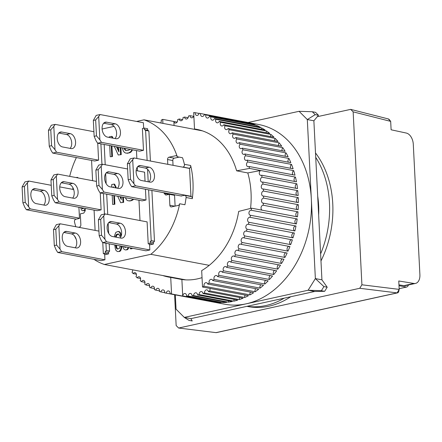 <?xml version="1.0" encoding="UTF-8"?>
<svg xmlns="http://www.w3.org/2000/svg" width="442" height="442" viewBox="0 0 442 442"><rect width="100%" height="100%" fill="white"/><g stroke="black" fill="none" stroke-linecap="round" stroke-linejoin="round"><path stroke-width="0.66" d="M359.738 288.289L397.109 292.897L215.994 332.633L178.629 328.03L359.738 288.289L361.91 284.792L353.147 111.843L350.672 109.367L317.301 116.688M178.629 328.03L176.154 325.555L174.596 294.737M353.147 111.843L390.684 121.384L391.109 129.788L406.336 133.064A10.16 6.359 -102.4 0 1 413.287 144.225L419.9 274.736A10.16 6.359 -102.4 0 1 415.513 283.421A10.16 6.359 -102.4 0 1 413.955 283.455L398.767 280.985L399.192 289.388L361.91 284.792M388.291 118.931L390.684 121.384L389.463 119.788A3.05 1.906 -102.4 0 0 388.291 118.931L350.672 109.367M215.994 332.633A3.05 1.906 77.6 0 0 216.414 332.616L397.524 292.875A3.05 1.906 -102.4 0 1 397.109 292.897L399.192 289.388L398.756 291.344A3.05 1.906 -102.4 0 1 397.524 292.875M413.955 283.455L403.894 285.665L398.96 284.863M403.894 285.665A10.16 6.359 77.6 0 0 405.452 285.626L415.513 283.421M137.694 166.617L145.319 168.059L149.186 167.209A7.619 4.768 -102.4 0 1 154.396 174.618A7.619 4.768 -102.4 0 1 151.197 182.11A7.619 4.768 -102.4 0 1 149.943 182.121L141.412 180.507A7.619 4.768 -102.4 0 1 136.114 172.12A7.619 4.768 -102.4 0 1 139.401 165.612A7.619 4.768 -102.4 0 1 140.655 165.595L138.258 166.126M134.092 157.96L129.683 163.347L130.489 179.253L135.506 185.789L190.961 196.27L189.552 168.435L134.092 157.96L130.224 158.805L127.362 163.855L128.169 179.761L130.031 184.104L131.633 186.64L181.469 196.06M145.319 168.059A7.619 4.768 -102.4 0 1 150.225 173.955A7.619 4.768 -102.4 0 1 149.037 181.949M135.506 185.789L131.633 186.64M130.489 179.253L128.169 179.761M129.683 163.347L127.362 163.855M149.186 167.209L140.655 165.595M132.722 159.932L133.898 183.253M32.432 189.717L40.056 191.154L43.924 190.309A7.619 4.768 -102.4 0 1 49.134 197.718A7.619 4.768 -102.4 0 1 45.935 205.204A7.619 4.768 -102.4 0 1 44.681 205.215L36.15 203.607A7.619 4.768 -102.4 0 1 30.852 195.22A7.619 4.768 -102.4 0 1 34.139 188.706A7.619 4.768 -102.4 0 1 35.393 188.695L32.995 189.22M51.239 185.292L28.829 181.054L24.962 181.905L22.1 186.955L22.907 202.861L24.769 207.204L26.371 209.74L76.206 219.155M40.056 191.154A7.619 4.768 -102.4 0 1 44.962 197.049A7.619 4.768 -102.4 0 1 43.775 205.044M28.829 181.054L24.421 186.447L25.227 202.348L30.244 208.889L26.371 209.74M25.227 202.348L22.907 202.861M24.421 186.447L22.1 186.955M73.665 189.53L59.731 186.894M30.244 208.889L79.466 218.188M43.924 190.309L35.393 188.695M27.459 183.027L28.636 206.353M57.2 138.556A7.619 4.768 -102.4 0 1 60.488 132.047A7.619 4.768 -102.4 0 1 61.742 132.031L70.278 133.644A7.619 4.768 -102.4 0 1 75.483 141.053A7.619 4.768 -102.4 0 1 72.289 148.545A7.619 4.768 -102.4 0 1 71.029 148.556L62.499 146.943A7.619 4.768 -102.4 0 1 57.2 138.556M93.914 131.71L55.184 124.395L53.808 126.368L54.99 149.689L56.593 152.225L98.594 160.164L94.726 161.015L52.725 153.076L56.593 152.225M55.184 124.395L51.311 125.241L48.449 130.291L50.775 129.782L51.576 145.689L54.99 149.689M51.576 145.689L49.255 146.197L51.117 150.54L52.725 153.076M53.808 126.368L50.775 129.782M70.123 148.385A7.619 4.768 77.6 0 0 71.311 140.39A7.619 4.768 77.6 0 0 66.405 134.495L70.278 133.644M58.78 133.053L66.405 134.495M49.255 146.197L48.449 130.291M62.234 237.962A7.619 4.768 -102.4 0 1 65.526 231.448A7.619 4.768 -102.4 0 1 66.781 231.437L75.311 233.05A7.619 4.768 -102.4 0 1 80.521 240.454A7.619 4.768 -102.4 0 1 77.322 247.945A7.619 4.768 -102.4 0 1 76.068 247.956L67.538 246.343A7.619 4.768 -102.4 0 1 62.234 237.962M98.947 231.116L60.217 223.796L58.841 225.768L60.024 249.095L61.626 251.631L104.942 259.813L104.644 253.94L103.334 253.691L105.268 253.266L108.55 253.885L104.688 254.736M60.217 223.796L56.349 224.647L53.488 229.696L55.808 229.188L56.615 245.089L60.024 249.095M61.626 251.631L57.758 252.476L101.074 260.664L104.942 259.813M56.615 245.089L54.294 245.597L56.156 249.94L57.758 252.476M58.841 225.768L55.808 229.188M75.162 247.785A7.619 4.768 77.6 0 0 76.35 239.791A7.619 4.768 77.6 0 0 71.444 233.895L75.311 233.05M63.819 232.453L71.444 233.895M54.294 245.597L53.488 229.696M102.091 128.71A7.619 4.768 -102.4 0 1 105.378 122.196A7.619 4.768 -102.4 0 1 106.632 122.185L115.169 123.793A7.619 4.768 -102.4 0 1 120.379 131.202A7.619 4.768 -102.4 0 1 117.18 138.694A7.619 4.768 -102.4 0 1 115.92 138.705L107.389 137.092A7.619 4.768 -102.4 0 1 102.091 128.71M143.667 128.252L143.39 122.727L100.074 114.544L98.699 116.517L99.881 139.843L101.483 142.374L143.484 150.313L139.617 151.164L97.616 143.225L101.483 142.374M100.074 114.544L96.201 115.395L93.339 120.445L95.665 119.931L96.466 135.838L99.881 139.843M96.466 135.838L94.146 136.346L96.008 140.689L97.616 143.225M98.699 116.517L95.665 119.931M115.014 138.534A7.619 4.768 77.6 0 0 116.202 130.539A7.619 4.768 77.6 0 0 111.296 124.644L115.169 123.793M103.671 123.202L111.296 124.644M94.146 136.346L93.339 120.445M180.855 195.944L184.463 195.403A2.033 1.53 100.7 0 1 184.938 195.392L191.176 196.568A2.033 1.53 100.7 0 1 192.342 198.226A2.033 1.53 100.7 0 1 192.325 198.685A75.184 56.659 -79.3 0 0 192.966 181.761A75.184 56.659 -79.3 0 0 190.646 165.485A2.033 1.53 100.7 0 1 190.706 165.921A2.033 1.53 100.7 0 1 189.259 168.253L188.933 168.319M72.947 187.789A75.184 56.659 -79.3 0 0 72.82 188.789A2.033 1.53 -79.3 0 0 72.808 189.364M69.681 176.358A75.184 56.659 100.7 0 1 76.4 157.551M202.425 130.86L144.015 119.821A75.184 56.659 100.7 0 1 177.286 156.75L182.535 157.744A75.184 56.659 -79.3 0 1 184.408 164.302L190.646 165.485M182.701 167.142L183.027 167.07A2.033 1.53 -79.3 0 0 184.474 164.744A2.033 1.53 -79.3 0 0 184.408 164.302M184.938 195.392A2.033 1.53 100.7 0 1 186.11 197.049A2.033 1.53 100.7 0 1 186.093 197.508A75.184 56.659 -79.3 0 1 184.916 204.74L179.667 203.745A2.033 1.53 100.7 0 1 178.27 205.419L171.513 206.9A2.033 1.53 100.7 0 1 171.037 206.911A2.033 1.53 100.7 0 1 169.866 205.254L169.314 194.32L165.827 195.082L164.181 193.436L164.148 192.784M185.822 279.88L104.389 264.493L150.833 254.305A75.184 56.659 -79.3 0 0 179.667 203.745M150.833 254.305L209.237 265.344M74.483 235.962A75.184 56.659 -79.3 0 0 76.234 239.398M93.942 259.316A75.184 56.659 -79.3 0 0 104.389 264.493M78.908 207.248L79.477 218.436L75.886 219.226A2.033 1.53 100.7 0 0 74.499 221.995A75.184 56.659 -79.3 0 0 75.792 226.74M167.794 164.325L167.551 159.529A2.033 1.53 100.7 0 1 168.999 157.203L175.75 155.722A2.033 1.53 100.7 0 1 176.231 155.711A2.033 1.53 100.7 0 1 177.286 156.75M144.015 119.821L136.606 121.445M114.075 126.39L102.113 129.014M76.135 177.579L76.891 177.413A2.033 1.53 100.7 0 1 77.372 177.402A2.033 1.53 100.7 0 1 78.195 177.966M85.118 208.42L85.234 210.757L83.787 213.088L80.306 213.851L80.858 224.785A2.033 1.53 100.7 0 1 79.411 227.111L78.654 227.282M143.484 150.313L142.385 128.534L144.319 128.108L147.6 128.727L147.672 130.219L148.888 131.009L150.407 161.043M151.899 190.469L154.473 241.244L153.363 242.547L153.44 244.034L149.578 244.885M132.003 248.172L132.031 248.736L130.407 248.824L132.031 248.736M121.141 236.094L120.627 236L120.362 233.917L119.633 232.37L118.113 231.42L119.6 231.79L120.285 232.492L121.241 235.79M121.114 236.161L119.66 236.21L120.627 236M118.66 234.133L116.826 234.962L116.135 237.194M116.368 245.222L117.003 248.183L117.782 249.028M121.771 246.238L121.727 248.001L120.561 250.824L119.776 251.421L117.671 251.614L119.776 251.421M115.793 187.905L113.986 184.082L114.644 184.203L116.45 188.032M120.578 196.789L121.224 198.165M123.395 197.325L123.65 202.331L120.672 202.712L123.65 202.331M114.439 195.629L114.876 204.254L112.671 204.469L114.876 204.254M104.179 144.468L105.207 164.739M105.655 173.601L106.168 183.712M106.699 194.165L107.726 214.442M108.174 223.304L108.688 233.409M109.218 243.868L109.583 251.095L108.472 252.393L108.55 253.885M112.356 138.031L111.572 136.368L112.229 136.49L113.014 138.158M117.141 146.915L118.804 150.451M120.876 147.622L121.235 154.617L118.257 155.004L121.235 154.617M111.925 145.932L112.461 156.54L110.257 156.755L112.461 156.54M133.677 199.265L131.904 200.519L129.843 200.972L127.876 200.707L129.843 200.972M128.777 247.564L127.981 249.194L127.197 249.796L125.252 249.951L127.197 249.796M124.777 148.357L125.429 149.849L126.241 150.523M132.567 149.832L131.014 152.042L129.749 152.75L127.423 153.258L125.456 152.993L127.423 153.258M179.187 157.109L174.247 158.192A2.033 1.53 -79.3 0 0 172.8 160.523L173.043 165.319M169.104 194.364L164.181 193.436M169.397 193.778L169.424 194.342M175.109 206.116L174.562 195.314L169.314 194.32M139.998 220.541L138.97 200.265M137.484 170.839L137.296 167.115M136.854 158.479L136.456 150.567M153.44 244.034L150.158 243.415L148.225 243.84L149.534 244.089L149.832 249.962L106.516 241.78L104.914 239.244L103.732 215.917L100.699 219.337L101.505 235.238L104.914 239.244M153.363 242.547L150.081 241.923L150.158 243.415M154.473 241.244L151.192 240.625L150.081 241.923M147.131 160.424L145.606 130.39L148.888 131.009M151.192 240.625L148.617 189.85M148.208 181.795L147.578 169.28M145.606 130.39L144.39 129.6L147.672 130.219M144.319 128.108L144.39 129.6M130.362 247.863L130.407 248.824M131.379 248.608L131.346 248.05M120.362 233.917L121.02 234.045M119.633 232.37L120.285 232.492M118.942 231.663L119.6 231.79M118.113 231.42L115.881 232.337L114.716 235.155L114.484 236.884M114.721 244.907L115.423 249.117L116.158 250.664L117.671 251.614M119.125 251.299L119.909 250.697L120.561 250.824M119.909 250.697L120.511 249.713L121.163 249.835M120.511 249.713L121.069 247.879L121.727 248.001M121.069 247.879L121.114 246.117M120.163 245.94L119.616 248.194L117.544 249.078L116.876 248.796L117.533 248.923M116.876 248.796L116.351 248.056L117.003 248.183M116.351 248.056L115.964 246.857L116.616 246.984M115.964 246.857L115.716 245.205L116.373 245.327M115.484 237.072L115.727 235.79L116.384 235.917M115.727 235.79L116.169 234.84L116.826 234.962M116.169 234.84L116.793 234.277L117.45 234.398M116.793 234.277L118.246 233.956L118.909 234.238L119.66 236.21M121.158 196.9L121.296 199.585L119.92 196.668M113.986 184.082L111.666 184.59L111.798 187.148M112.207 195.209L112.671 204.469M114.224 204.132L113.787 195.508M113.379 187.452L113.345 186.789L113.671 187.507M117.694 196.248L120.672 202.712M122.992 202.204L122.738 197.198M95.107 230.387L94.08 210.116M92.593 180.69L91.566 160.413M105.268 253.266L105.19 251.774L108.472 252.393M105.19 251.774L106.301 250.476L109.583 251.095M106.301 250.476L105.936 243.249M104.456 214.088L103.417 193.546M101.942 164.385L100.898 143.849M118.644 147.197L118.881 151.871L116.484 146.794M111.572 136.368L109.251 136.876L109.279 137.451M109.688 145.506L110.257 156.755M111.804 156.418L111.268 145.805M114.285 146.374L118.257 155.004M120.578 154.49L120.224 147.495M125.324 197.685L126.799 200.088L127.876 200.707M129.186 200.845L131.904 200.519M131.252 200.392L132.517 199.69L133.175 199.812M132.517 199.69L133.02 199.143M122.743 246.426L123.732 249.001L125.252 249.951M126.539 249.669L127.324 249.073L127.981 249.194M127.324 249.073L127.926 248.084L128.583 248.205M127.926 248.084L128.125 247.443M122.412 147.91L123.263 150.91L124.384 152.374L125.456 152.993M126.771 153.136L129.749 152.75M129.092 152.623L130.357 151.921L131.014 152.042M130.357 151.921L131.346 150.844L132.003 150.971M131.346 150.844L131.909 149.705M130.036 149.352L128.965 150.087L126.639 150.595L125.589 150.402L124.771 149.722L125.429 149.849M124.771 149.722L124.191 148.567L124.848 148.689M124.191 148.567L124.119 148.236M85.19 209.873L84.295 210.596L82.577 210.707L84.295 210.596M103.732 215.917L105.108 213.945L147.109 221.884L148.225 243.84M136.142 170.584L144.595 172.181L145.048 181.198M145.457 189.253L146.004 200.016L142.136 200.861L100.13 192.927L104.003 192.077L146.004 200.016M102.776 242.652L103.334 253.691M97.737 143.247L98.594 160.164M100.257 192.95L101.113 209.867L97.246 210.712L55.239 202.779L59.112 201.928L101.113 209.867M126.423 247.122L125.119 247.415L124.136 246.686M80.693 207.585L81.466 210.011L82.577 210.707M83.637 210.475L84.505 209.812L85.162 209.939M84.505 209.812L85.135 208.795M84.991 208.768L85.035 208.409M124.793 246.813L125.108 247.26L124.456 247.133M83.864 208.188L82.483 208.845L81.648 207.768M190.961 196.27L190.325 196.408M81.726 208.072L82.925 208.746M82.306 207.889L82.383 208.193M320.975 260.935A89.411 67.377 -79.3 0 0 332.76 203.751A89.411 67.377 -79.3 0 0 315.5 152.943M315.726 157.341A89.411 67.377 100.7 0 1 329.478 203.132A89.411 67.377 100.7 0 1 320.616 253.885M318.649 215.055A75.184 56.659 -79.3 0 0 318.643 205.508A75.184 56.659 -79.3 0 0 317.693 196.176M284.2 298.162A89.411 67.377 100.7 0 1 247.061 306.312M246.929 306.339L248.05 306.555A89.411 67.377 -79.3 0 0 290.731 296.731M262.316 210.215A2.541 1.912 100.7 0 1 261.04 208.188A2.541 1.912 100.7 0 1 263.2 205.243L297.985 211.817A91.444 68.908 100.7 0 1 297.477 216.856L251.537 208.176L238.697 211.409A75.184 56.659 100.7 0 1 201.679 270.62L202.513 287.024L248.454 295.704A91.444 68.908 100.7 0 1 244.708 297.505L209.928 290.93A2.541 1.912 100.7 0 1 209.873 290.488A2.541 1.912 100.7 0 1 210.409 288.516M202.038 277.631A75.184 56.659 100.7 0 1 181.877 279.521L170.722 277.41A75.184 56.659 100.7 0 1 168.656 277.073A75.184 56.659 100.7 0 1 162.8 275.532M198.624 129.755L194.508 128.976A75.184 56.659 100.7 0 1 196.574 129.318A75.184 56.659 100.7 0 1 236.636 170.822L247.796 172.933A75.184 56.659 100.7 0 1 251.045 192.734A75.184 56.659 100.7 0 1 250.553 208.42M194.508 128.976L193.679 112.572A91.444 68.908 100.7 0 1 195.259 112.71A2.541 1.912 100.7 0 0 195.226 113.367A2.541 1.912 100.7 0 0 196.69 115.439A2.541 1.912 100.7 0 0 199.049 113.246A91.444 68.908 100.7 0 1 199.591 113.345A91.444 68.908 100.7 0 1 200.607 113.544L246.548 122.224A91.444 68.908 100.7 0 1 250.266 123.152L204.326 114.467A91.444 68.908 100.7 0 1 205.839 114.931L251.78 123.611A91.444 68.908 100.7 0 1 255.404 124.92L209.464 116.24A91.444 68.908 100.7 0 1 210.933 116.859L256.874 125.545A91.444 68.908 100.7 0 1 260.377 127.23L214.436 118.55A91.444 68.908 100.7 0 1 215.856 119.323L261.797 128.003A91.444 68.908 100.7 0 1 265.15 130.059L219.21 121.379A91.444 68.908 100.7 0 1 220.569 122.301L266.509 130.981A91.444 68.908 100.7 0 1 269.703 133.396L223.762 124.71A91.444 68.908 100.7 0 1 225.044 125.782L270.99 134.462A91.444 68.908 100.7 0 1 274.001 137.213L228.061 128.528A91.444 68.908 100.7 0 1 229.265 129.738L275.206 138.418A91.444 68.908 100.7 0 1 278.018 141.49L232.078 132.81A91.444 68.908 100.7 0 1 233.194 134.141L279.134 142.827A91.444 68.908 100.7 0 1 281.731 146.203L235.79 137.523A91.444 68.908 100.7 0 1 236.813 138.976L282.753 147.661A91.444 68.908 100.7 0 1 285.112 151.319L239.172 142.639A91.444 68.908 100.7 0 1 240.1 144.208L286.04 152.888A91.444 68.908 100.7 0 1 288.151 156.811L242.21 148.131A91.444 68.908 100.7 0 1 243.028 149.799L288.969 158.485A91.444 68.908 100.7 0 1 290.819 162.639L244.879 153.96A91.444 68.908 100.7 0 1 245.586 155.722L291.527 164.407A91.444 68.908 100.7 0 1 293.101 168.772L247.161 160.092A91.444 68.908 100.7 0 1 247.758 161.938L293.698 170.623A91.444 68.908 100.7 0 1 294.991 175.17L249.05 166.49A91.444 68.908 100.7 0 1 249.52 168.408L295.46 177.093A91.444 68.908 100.7 0 1 296.466 181.8L261.681 175.225A91.444 68.908 100.7 0 1 262.034 177.203L296.82 183.773A91.444 68.908 100.7 0 1 297.521 188.607L262.741 182.038A91.444 68.908 100.7 0 1 262.968 184.06L297.753 190.629A91.444 68.908 100.7 0 1 298.157 195.563L263.371 188.994A91.444 68.908 100.7 0 1 263.426 190.016A91.444 68.908 100.7 0 1 263.476 191.049L298.262 197.618A2.541 1.912 -79.3 0 0 296.4 200.541A2.541 1.912 -79.3 0 0 297.4 202.436M199.591 113.345L258.658 124.506A91.444 68.908 100.7 0 1 311.339 199.071A91.444 68.908 100.7 0 1 224.702 304.207L165.634 293.046A91.444 68.908 100.7 0 1 164.623 292.847A2.541 1.912 100.7 0 0 163.225 289.919A2.541 1.912 100.7 0 0 160.905 291.919A91.444 68.908 100.7 0 1 159.385 291.46A2.541 1.912 100.7 0 0 158.037 288.344A2.541 1.912 100.7 0 0 155.766 290.151A91.444 68.908 100.7 0 1 154.291 289.527A2.541 1.912 100.7 0 0 153.004 286.223A2.541 1.912 100.7 0 0 150.794 287.841A91.444 68.908 100.7 0 1 149.374 287.068A2.541 1.912 100.7 0 0 148.153 283.576A2.541 1.912 100.7 0 0 146.015 285.013A91.444 68.908 100.7 0 1 144.661 284.09A2.541 1.912 100.7 0 0 143.517 280.416A2.541 1.912 100.7 0 0 141.468 281.676A91.444 68.908 100.7 0 1 140.18 280.609A2.541 1.912 100.7 0 0 139.131 276.769A2.541 1.912 100.7 0 0 137.169 277.858A91.444 68.908 100.7 0 1 135.965 276.653A2.541 1.912 100.7 0 0 135.009 272.648A2.541 1.912 100.7 0 0 133.153 273.581A91.444 68.908 100.7 0 1 132.031 272.244A2.541 1.912 100.7 0 0 132.617 269.83M157.501 122.368A91.444 68.908 100.7 0 1 157.523 122.357L160.634 122.942M160.617 122.959A2.541 1.912 100.7 0 0 161.181 120.191A91.444 68.908 100.7 0 1 162.711 119.368L177.132 122.091M193.839 115.771A2.541 1.912 100.7 0 1 191.508 117.804A2.541 1.912 100.7 0 1 190.043 115.732A2.541 1.912 100.7 0 1 190.038 115.671A91.444 68.908 -79.3 0 0 188.441 116.025A2.541 1.912 100.7 0 1 186.038 119.008A2.541 1.912 100.7 0 1 184.585 117.064A91.444 68.908 -79.3 0 0 182.994 117.578A2.541 1.912 100.7 0 1 180.612 120.754A2.541 1.912 100.7 0 1 179.181 119.003A91.444 68.908 -79.3 0 0 177.618 119.671A2.541 1.912 100.7 0 1 175.264 123.036A2.541 1.912 100.7 0 1 173.872 121.489L174.076 125.5M179.181 119.003L182.579 119.649M184.585 117.064L188.099 117.732M190.038 115.671L193.651 116.351M195.259 112.71L199.016 113.423M202.961 293.538L237.741 300.112A91.444 68.908 100.7 0 1 233.884 301.157L199.104 294.582A2.541 1.912 100.7 0 1 199.099 294.521A2.541 1.912 100.7 0 1 201.508 291.598A2.541 1.912 100.7 0 1 202.961 293.538A91.444 68.908 -79.3 0 0 204.547 293.029A2.541 1.912 100.7 0 1 204.524 292.775A2.541 1.912 100.7 0 1 206.933 289.853A2.541 1.912 100.7 0 1 208.359 291.598L243.144 298.173A91.444 68.908 100.7 0 1 239.332 299.599L204.547 293.029M234.227 299.449A2.541 1.912 -79.3 0 0 233.884 301.096A2.541 1.912 -79.3 0 0 233.884 301.157M239.746 297.532A2.541 1.912 -79.3 0 0 239.31 299.344A2.541 1.912 -79.3 0 0 239.332 299.599M245.194 295.085A2.541 1.912 -79.3 0 0 244.653 297.063A2.541 1.912 -79.3 0 0 244.708 297.505M204.049 286.201A2.541 1.912 100.7 0 1 203.95 285.571A2.541 1.912 100.7 0 1 206.353 282.653A2.541 1.912 100.7 0 1 207.701 284.035L253.642 292.714A91.444 68.908 100.7 0 1 249.99 294.88L204.049 286.201A91.444 68.908 100.7 0 1 202.513 287.024M250.537 292.129A2.541 1.912 -79.3 0 0 249.89 294.256A2.541 1.912 -79.3 0 0 249.99 294.88M209.193 283.062A2.541 1.912 100.7 0 1 209.038 282.261A2.541 1.912 100.7 0 1 211.447 279.338A2.541 1.912 100.7 0 1 212.735 280.548L258.675 289.228A91.444 68.908 100.7 0 1 255.133 291.748L209.193 283.062A91.444 68.908 100.7 0 1 207.701 284.035M255.747 288.676A2.541 1.912 -79.3 0 0 254.979 290.941A2.541 1.912 -79.3 0 0 255.133 291.748M214.177 279.438A2.541 1.912 100.7 0 1 213.956 278.466A2.541 1.912 100.7 0 1 216.365 275.543A2.541 1.912 100.7 0 1 217.586 276.587L263.526 285.267A91.444 68.908 100.7 0 1 260.117 288.118L214.177 279.438A91.444 68.908 100.7 0 1 212.735 280.548M260.791 284.747A2.541 1.912 -79.3 0 0 259.896 287.145A2.541 1.912 -79.3 0 0 260.117 288.118M218.961 275.338A2.541 1.912 100.7 0 1 218.668 274.206A2.541 1.912 100.7 0 1 221.077 271.283A2.541 1.912 100.7 0 1 222.215 272.167L268.156 280.852A91.444 68.908 100.7 0 1 264.902 284.018L218.961 275.338A91.444 68.908 100.7 0 1 217.586 276.587M265.631 280.372A2.541 1.912 -79.3 0 0 264.609 282.886A2.541 1.912 -79.3 0 0 264.902 284.018M223.525 270.797A2.541 1.912 100.7 0 1 223.149 269.51A2.541 1.912 100.7 0 1 225.553 266.592A2.541 1.912 100.7 0 1 226.602 267.327L272.543 276.012A91.444 68.908 100.7 0 1 269.465 279.477L223.525 270.797A91.444 68.908 100.7 0 1 222.215 272.167M270.244 275.576A2.541 1.912 -79.3 0 0 269.09 278.195A2.541 1.912 -79.3 0 0 269.465 279.477M227.84 265.835A2.541 1.912 100.7 0 1 227.365 264.41A2.541 1.912 100.7 0 1 229.768 261.493A2.541 1.912 100.7 0 1 230.724 262.095L276.664 270.775A91.444 68.908 100.7 0 1 273.78 274.515L227.84 265.835A91.444 68.908 100.7 0 1 226.602 267.327M274.604 270.382A2.541 1.912 -79.3 0 0 273.305 273.095A2.541 1.912 -79.3 0 0 273.78 274.515M231.873 260.493A2.541 1.912 100.7 0 1 231.293 258.94A2.541 1.912 100.7 0 1 233.696 256.017A2.541 1.912 100.7 0 1 234.542 256.493L280.482 265.172A91.444 68.908 100.7 0 1 277.814 269.172L231.873 260.493A91.444 68.908 100.7 0 1 230.724 262.095M278.681 264.835A2.541 1.912 -79.3 0 0 277.233 267.62A2.541 1.912 -79.3 0 0 277.814 269.172M235.603 254.791A2.541 1.912 100.7 0 1 234.906 253.122A2.541 1.912 100.7 0 1 237.315 250.2A2.541 1.912 100.7 0 1 238.039 250.564L283.985 259.244A91.444 68.908 100.7 0 1 281.543 263.471L235.603 254.791A91.444 68.908 100.7 0 1 234.542 256.493M282.444 258.957A2.541 1.912 -79.3 0 0 280.847 261.802A2.541 1.912 -79.3 0 0 281.543 263.471M239 248.774A2.541 1.912 100.7 0 1 238.188 247.001A2.541 1.912 100.7 0 1 240.597 244.078A2.541 1.912 100.7 0 1 241.199 244.343L287.14 253.028A91.444 68.908 100.7 0 1 284.941 257.454L239 248.774A91.444 68.908 100.7 0 1 238.039 250.564M285.875 252.785A2.541 1.912 -79.3 0 0 284.129 255.68A2.541 1.912 -79.3 0 0 284.941 257.454M242.056 242.476A2.541 1.912 100.7 0 1 241.117 240.614A2.541 1.912 100.7 0 1 243.52 237.691A2.541 1.912 100.7 0 1 243.995 237.873L289.935 246.553A91.444 68.908 100.7 0 1 287.996 251.155L242.056 242.476A91.444 68.908 100.7 0 1 241.199 244.343M288.952 246.365A2.541 1.912 -79.3 0 0 287.057 249.294A2.541 1.912 -79.3 0 0 287.996 251.155M244.746 235.934A2.541 1.912 100.7 0 1 243.669 233.995A2.541 1.912 100.7 0 1 246.078 231.078A2.541 1.912 100.7 0 1 246.415 231.183L292.355 239.868A91.444 68.908 100.7 0 1 290.687 244.619L244.746 235.934A91.444 68.908 100.7 0 1 243.995 237.873M291.659 239.735A2.541 1.912 -79.3 0 0 289.609 242.68A2.541 1.912 -79.3 0 0 290.687 244.619M247.05 229.194A2.541 1.912 100.7 0 1 245.835 227.194A2.541 1.912 100.7 0 1 248.244 224.271A2.541 1.912 100.7 0 1 248.443 224.326L294.383 233.006A91.444 68.908 100.7 0 1 292.991 237.873L247.05 229.194A91.444 68.908 100.7 0 1 246.415 231.183M293.98 232.928A2.541 1.912 -79.3 0 0 291.775 235.873A2.541 1.912 -79.3 0 0 292.991 237.873M248.957 222.293A2.541 1.912 100.7 0 1 247.603 220.243A2.541 1.912 100.7 0 1 250.006 217.32A2.541 1.912 100.7 0 1 250.061 217.337L296.002 226.017A91.444 68.908 100.7 0 1 294.897 230.973L248.957 222.293A91.444 68.908 100.7 0 1 248.443 224.326M295.891 225.995A2.541 1.912 -79.3 0 0 293.543 228.923A2.541 1.912 -79.3 0 0 294.897 230.973M297.206 218.939A91.444 68.908 100.7 0 1 296.4 223.95L250.459 215.271A2.541 1.912 100.7 0 1 250.415 215.265A2.541 1.912 100.7 0 1 248.951 213.193A2.541 1.912 100.7 0 1 251.266 210.259L297.206 218.939A2.541 1.912 -79.3 0 0 294.891 221.873A2.541 1.912 -79.3 0 0 296.317 223.934M297.985 211.817A2.541 1.912 -79.3 0 0 295.825 214.762A2.541 1.912 -79.3 0 0 297.101 216.784M298.339 204.696A91.444 68.908 100.7 0 1 298.135 209.729L263.349 203.16A2.541 1.912 100.7 0 1 263.007 203.138A2.541 1.912 100.7 0 1 261.542 201.066A2.541 1.912 100.7 0 1 263.554 198.121L298.339 204.696A2.541 1.912 -79.3 0 0 296.328 207.635A2.541 1.912 -79.3 0 0 297.466 209.607M298.262 197.618A91.444 68.908 100.7 0 1 298.361 202.618L263.576 196.049A2.541 1.912 100.7 0 1 263.084 196.038A2.541 1.912 100.7 0 1 261.62 193.966A2.541 1.912 100.7 0 1 263.476 191.049M297.753 190.629A2.541 1.912 -79.3 0 0 296.046 193.513A2.541 1.912 -79.3 0 0 296.913 195.331M263.371 188.994A2.541 1.912 100.7 0 1 262.725 189.016A2.541 1.912 100.7 0 1 261.261 186.944A2.541 1.912 100.7 0 1 262.968 184.06M296.82 183.773A2.541 1.912 -79.3 0 0 295.262 186.607A2.541 1.912 -79.3 0 0 296.007 188.325M262.741 182.038A2.541 1.912 100.7 0 1 261.94 182.104A2.541 1.912 100.7 0 1 260.476 180.032A2.541 1.912 100.7 0 1 262.034 177.203M261.681 175.225A2.541 1.912 100.7 0 1 260.736 175.352A2.541 1.912 100.7 0 1 259.272 173.286A2.541 1.912 100.7 0 1 260.67 170.524L249.52 168.408L236.636 170.822M295.46 177.093A2.541 1.912 -79.3 0 0 294.057 179.855A2.541 1.912 -79.3 0 0 294.687 181.463M293.698 170.623A2.541 1.912 -79.3 0 0 292.433 173.308A2.541 1.912 -79.3 0 0 292.952 174.789M249.05 166.49A2.541 1.912 100.7 0 1 247.956 166.695A2.541 1.912 100.7 0 1 246.492 164.623A2.541 1.912 100.7 0 1 247.758 161.938M291.527 164.407A2.541 1.912 -79.3 0 0 290.405 166.999A2.541 1.912 -79.3 0 0 290.825 168.341M247.161 160.092A2.541 1.912 100.7 0 1 245.929 160.385A2.541 1.912 100.7 0 1 244.465 158.313A2.541 1.912 100.7 0 1 245.586 155.722M288.969 158.485A2.541 1.912 -79.3 0 0 287.98 160.965A2.541 1.912 -79.3 0 0 288.311 162.164M244.879 153.96A2.541 1.912 100.7 0 1 243.503 154.357A2.541 1.912 100.7 0 1 242.039 152.286A2.541 1.912 100.7 0 1 243.028 149.799M286.04 152.888A2.541 1.912 -79.3 0 0 285.184 155.252A2.541 1.912 -79.3 0 0 285.433 156.297M242.21 148.131A2.541 1.912 100.7 0 1 240.702 148.639A2.541 1.912 100.7 0 1 239.244 146.573A2.541 1.912 100.7 0 1 240.1 144.208M282.753 147.661A2.541 1.912 -79.3 0 0 282.018 149.888A2.541 1.912 -79.3 0 0 282.2 150.766M239.172 142.639A2.541 1.912 100.7 0 1 237.542 143.28A2.541 1.912 100.7 0 1 236.078 141.208A2.541 1.912 100.7 0 1 236.813 138.976M279.134 142.827A2.541 1.912 -79.3 0 0 278.515 144.91A2.541 1.912 -79.3 0 0 278.637 145.617M235.79 137.523A2.541 1.912 100.7 0 1 234.039 138.302A2.541 1.912 100.7 0 1 232.575 136.23A2.541 1.912 100.7 0 1 233.194 134.141M275.206 138.418A2.541 1.912 -79.3 0 0 274.697 140.352A2.541 1.912 -79.3 0 0 274.769 140.876M232.078 132.81A2.541 1.912 100.7 0 1 230.216 133.738A2.541 1.912 100.7 0 1 228.757 131.666A2.541 1.912 100.7 0 1 229.265 129.738M270.99 134.462A2.541 1.912 -79.3 0 0 270.576 136.23A2.541 1.912 -79.3 0 0 270.609 136.572M228.061 128.528A2.541 1.912 100.7 0 1 226.1 129.622A2.541 1.912 100.7 0 1 224.635 127.55A2.541 1.912 100.7 0 1 225.044 125.782M266.509 130.981A2.541 1.912 -79.3 0 0 266.183 132.583A2.541 1.912 -79.3 0 0 266.195 132.733M223.762 124.71A2.541 1.912 100.7 0 1 221.707 125.97A2.541 1.912 100.7 0 1 220.243 123.898A2.541 1.912 100.7 0 1 220.569 122.301M261.797 128.003A2.541 1.912 -79.3 0 0 261.548 129.379M219.21 121.379A2.541 1.912 100.7 0 1 217.072 122.815A2.541 1.912 100.7 0 1 215.613 120.743A2.541 1.912 100.7 0 1 215.856 119.323M256.874 125.545A2.541 1.912 -79.3 0 0 256.697 126.534M214.436 118.55A2.541 1.912 100.7 0 1 212.226 120.169A2.541 1.912 100.7 0 1 210.762 118.097A2.541 1.912 100.7 0 1 210.933 116.859M251.78 123.611A2.541 1.912 -79.3 0 0 251.675 124.219M209.464 116.24A2.541 1.912 100.7 0 1 207.188 118.047A2.541 1.912 100.7 0 1 205.729 115.975A2.541 1.912 100.7 0 1 205.839 114.931M204.326 114.467A2.541 1.912 100.7 0 1 202 116.467A2.541 1.912 100.7 0 1 200.535 114.395A2.541 1.912 100.7 0 1 200.607 113.544M201.718 130.727A75.184 56.659 100.7 0 1 202.082 130.744M260.67 170.524L247.796 172.933M263.349 203.16A91.444 68.908 100.7 0 1 263.2 205.243M263.576 196.049A91.444 68.908 100.7 0 1 263.554 198.121M186.552 296.063L221.337 302.632A91.444 68.908 100.7 0 1 217.492 302.499L182.712 295.908A2.541 1.912 100.7 0 1 185.099 293.532A2.541 1.912 100.7 0 1 186.552 296.063A91.444 68.908 -79.3 0 0 188.148 296.035A2.541 1.912 100.7 0 1 190.557 293.444A2.541 1.912 100.7 0 1 192.021 295.775A91.444 68.908 -79.3 0 0 193.624 295.587A2.541 1.912 100.7 0 1 196.038 292.797A2.541 1.912 100.7 0 1 197.502 294.936A91.444 68.908 -79.3 0 0 199.104 294.582M170.722 277.41L171.551 293.803M166.175 293.145A2.541 1.912 100.7 0 1 168.54 290.952A2.541 1.912 100.7 0 1 169.971 293.676L215.911 302.361A91.444 68.908 100.7 0 1 212.116 301.825L166.175 293.145A91.444 68.908 100.7 0 1 165.634 293.046M171.551 293.814A91.444 68.908 100.7 0 1 169.971 293.676M181.877 279.521L182.712 295.908M208.359 291.598A91.444 68.908 -79.3 0 0 209.928 290.93M250.459 215.271A91.444 68.908 100.7 0 1 250.061 217.337M251.537 208.176A91.444 68.908 100.7 0 1 251.266 210.259M173.872 121.489L162.711 119.368L162.921 123.395M197.502 294.936L232.288 301.505A91.444 68.908 100.7 0 1 228.409 302.162L193.624 295.587M192.021 295.775L226.807 302.35A91.444 68.908 100.7 0 1 222.934 302.61L188.148 296.035M164.662 292.632L160.905 291.919M159.496 290.853L155.766 290.151M154.468 288.538L150.794 287.841M149.617 285.692L146.015 285.013M144.97 282.339L141.468 281.676M140.556 278.499L137.169 277.858M136.401 274.195L133.153 273.581M217.602 301.93A2.541 1.912 -79.3 0 0 217.492 302.499M223.122 301.654A2.541 1.912 -79.3 0 0 222.934 302.61M228.674 300.825A2.541 1.912 -79.3 0 0 228.409 302.162M59.72 188.259A7.619 4.768 -102.4 0 1 63.007 181.745A7.619 4.768 -102.4 0 1 64.261 181.734L72.792 183.347A7.619 4.768 -102.4 0 1 78.002 190.756A7.619 4.768 -102.4 0 1 74.803 198.243A7.619 4.768 -102.4 0 1 73.549 198.259L65.018 196.646A7.619 4.768 -102.4 0 1 59.72 188.259M96.428 181.413L57.698 174.093L56.327 176.071L57.51 199.392L59.112 201.928M57.698 174.093L53.83 174.944L50.968 179.993L53.289 179.485L54.095 195.392L57.51 199.392M54.095 195.392L51.775 195.9L53.637 200.243L55.239 202.779M56.327 176.071L53.289 179.485M72.643 198.088A7.619 4.768 77.6 0 0 73.831 190.093A7.619 4.768 77.6 0 0 68.924 184.198L72.792 183.347M61.3 182.756L68.924 184.198M51.775 195.9L50.968 179.993M248.056 122.5L299.068 111.307L307.312 119.55L315.367 278.593L308.129 290.234L184.292 317.406L176.049 309.162L175.325 294.88M184.292 317.406L188.938 320.351L192.22 320.969L190.856 318.643L184.292 317.406M299.068 111.307L312.29 111.738L315.201 114.649L318.483 115.268L313.875 120.788L321.931 279.836L315.367 278.593L323.914 286.587L321.356 290.703L324.638 291.322L314.693 291.471L190.856 318.643M321.356 290.703L308.129 290.234L314.693 291.471M315.201 114.649L307.312 119.55L313.875 120.788M321.931 279.836L327.196 287.206L323.914 286.587M324.638 291.322L327.196 287.206M318.483 115.268L315.571 112.356L312.29 111.738M104.61 178.408A7.619 4.768 -102.4 0 1 107.898 171.894A7.619 4.768 -102.4 0 1 109.152 171.883L117.683 173.496A7.619 4.768 -102.4 0 1 122.893 180.905A7.619 4.768 -102.4 0 1 119.694 188.397A7.619 4.768 -102.4 0 1 118.439 188.408L109.909 186.795A7.619 4.768 -102.4 0 1 104.61 178.408M127.622 168.977L102.588 164.247L101.218 166.22L102.4 189.541L104.003 192.077M102.588 164.247L98.721 165.093L95.859 170.142L98.179 169.634L98.986 185.541L102.4 189.541M98.986 185.541L96.665 186.049L98.527 190.392L100.13 192.927M101.218 166.22L98.179 169.634M117.533 188.237A7.619 4.768 77.6 0 0 118.721 180.242A7.619 4.768 77.6 0 0 113.815 174.347L117.683 173.496M106.19 172.905L113.815 174.347M96.665 186.049L95.859 170.142M107.124 228.111A7.619 4.768 -102.4 0 1 110.417 221.597A7.619 4.768 -102.4 0 1 111.671 221.586L120.202 223.199A7.619 4.768 -102.4 0 1 125.412 230.608A7.619 4.768 -102.4 0 1 122.213 238.094A7.619 4.768 -102.4 0 1 120.959 238.105L112.428 236.498A7.619 4.768 -102.4 0 1 107.124 228.111M105.108 213.945L101.24 214.795L98.378 219.845L100.699 219.337M106.516 241.78L102.649 242.625L145.965 250.813L149.832 249.962M101.505 235.238L99.185 235.752L101.047 240.089L102.649 242.625M120.053 237.934A7.619 4.768 77.6 0 0 121.241 229.939A7.619 4.768 77.6 0 0 116.334 224.044L120.202 223.199M108.71 222.608L116.334 224.044M99.185 235.752L98.378 219.845M399.004 285.681L406.441 287.09L399.154 288.687M406.441 287.09A3.05 2.298 -79.3 0 0 408.436 284.974M61.742 132.031L59.344 132.561M66.781 231.437L64.377 231.962M106.632 122.185L104.235 122.71M183.027 167.07L189.259 168.253M192.325 198.685L186.093 197.508M176.673 155.893L175.75 155.722M174.247 158.192L168.999 157.203M77.814 177.585L76.891 177.413M172.8 160.523L167.551 159.529M169.866 205.254L174.789 206.182M64.261 181.734L61.863 182.259M109.152 171.883L106.754 172.413M111.671 221.586L109.268 222.111"/></g></svg>
